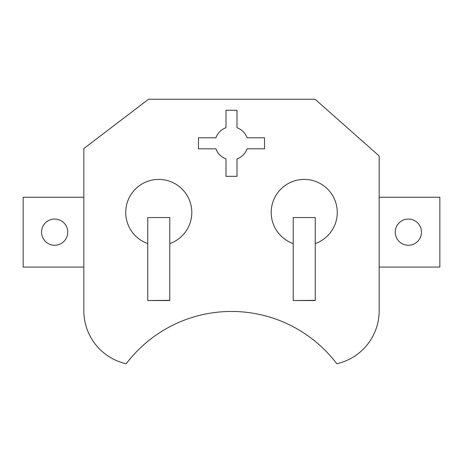 <?xml version="1.0" encoding="UTF-8"?>
<svg xmlns="http://www.w3.org/2000/svg" width="463" height="463" viewBox="0 0 463 463"><rect width="100%" height="100%" fill="white"/><g stroke="black" fill="none" stroke-linecap="round" stroke-linejoin="round"><path stroke-width="0.69" d="M126.202 363.756A54.293 54.293 0 0 1 83.826 310.789L83.826 148.554L148.536 99.244L315.1 99.244L379.174 155.99L379.174 310.789A54.293 54.293 0 0 1 336.798 363.756A132.146 132.146 0 0 0 126.202 363.756M225.996 158.867A16.518 16.518 0 0 1 215.926 148.802L198.465 148.802L198.465 137.789L215.926 137.789A16.518 16.518 0 0 1 225.996 127.719L225.996 110.258L237.004 110.258L237.004 127.719A16.518 16.518 0 0 1 247.074 137.789L264.535 137.789L264.535 148.802L247.074 148.802A16.518 16.518 0 0 1 237.004 158.867L237.004 176.328L225.996 176.328L225.996 158.867M293.224 300.337L293.224 243.596A33.035 33.035 0 0 1 300.499 179.627A33.035 33.035 0 0 1 315.245 243.596L315.245 300.545L293.224 300.545L315.245 300.337M147.755 300.337L147.755 243.596A33.035 33.035 0 0 1 155.03 179.627A33.035 33.035 0 0 1 169.776 243.596L169.776 300.545L147.755 300.545L169.776 300.337M83.826 197.255L23.15 197.255L23.15 267.07L83.826 267.07M41.543 232.16A13.103 13.103 0 0 0 61.197 243.509A13.103 13.103 0 0 0 61.197 220.81A13.103 13.103 0 0 0 41.543 232.16M169.776 243.596L169.776 217.552L147.755 217.552L147.755 243.596M315.245 243.596L315.245 217.552L293.224 217.552L293.224 243.596M379.174 267.07L439.85 267.07L439.85 197.255L379.174 197.255M395.252 232.16A13.103 13.103 0 0 0 414.906 243.509A13.103 13.103 0 0 0 414.906 220.81A13.103 13.103 0 0 0 395.252 232.16"/></g></svg>
